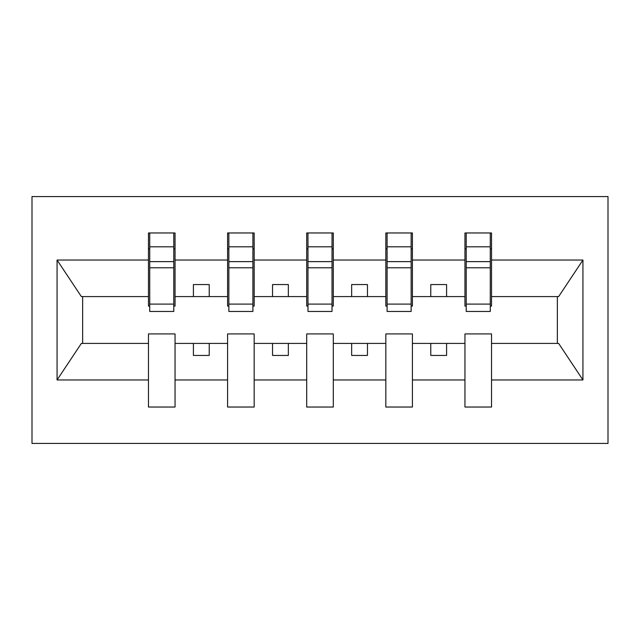 <?xml version="1.0" encoding="UTF-8"?>
<svg xmlns="http://www.w3.org/2000/svg" width="640" height="640" viewBox="0 0 640 640"><rect width="100%" height="100%" fill="white"/><g stroke="black" fill="none" stroke-linecap="round" stroke-linejoin="round"><path stroke-width="0.96" d="M32 443.432L608 443.432L608 196.568L32 196.568L32 443.432M490.272 306.072L491.536 306.072L491.536 296.584L558.64 296.584L582.936 260.024L582.936 379.976L491.536 379.976L491.536 333.928L464.952 333.928L464.952 343.416L412.416 343.416L412.416 333.928L385.832 333.928L385.832 343.416L333.296 343.416L333.296 333.928L306.704 333.928L306.704 343.416L254.168 343.416L254.168 333.928L227.584 333.928L227.584 343.416L175.048 343.416L175.048 333.928L148.464 333.928L148.464 343.416L81.36 343.416L57.064 379.976L57.064 260.024L81.36 296.584L148.464 296.584L148.464 260.024L57.064 260.024M491.536 379.976L491.536 407.032L464.952 407.032L464.952 343.416M464.952 379.976L412.416 379.976L412.416 407.032L385.832 407.032L385.832 343.416M412.416 379.976L412.416 343.416M385.832 379.976L333.296 379.976L333.296 407.032L306.704 407.032L306.704 343.416M333.296 379.976L333.296 343.416M306.704 379.976L254.168 379.976L254.168 407.032L227.584 407.032L227.584 343.416M254.168 379.976L254.168 343.416M466.216 304.088L490.272 304.088L490.272 311.456L466.216 311.456L466.216 232.968L464.952 232.968L464.952 260.024L412.416 260.024L412.416 306.072L411.144 306.072M466.216 306.072L464.952 306.072L464.952 260.024M387.096 304.088L411.144 304.088L411.144 311.456L387.096 311.456L387.096 232.968L385.832 232.968L385.832 260.024L333.296 260.024L333.296 306.072L332.024 306.072M387.096 306.072L385.832 306.072L385.832 260.024M307.976 304.088L332.024 304.088L332.024 311.456L307.976 311.456L307.976 232.968L306.704 232.968L306.704 260.024L254.168 260.024L254.168 306.072L252.904 306.072M307.976 306.072L306.704 306.072L306.704 260.024M228.856 304.088L252.904 304.088L252.904 311.456L228.856 311.456L228.856 232.968L227.584 232.968L227.584 260.024L175.048 260.024L175.048 232.968L173.784 232.968L173.784 311.456L149.728 311.456L149.728 267.792L173.784 267.792M228.856 306.072L227.584 306.072L227.584 260.024M227.584 379.976L175.048 379.976L175.048 407.032L148.464 407.032L148.464 343.416M175.048 379.976L175.048 343.416M149.728 267.792L149.728 232.968L148.464 232.968L148.464 260.024M148.464 296.584L148.464 306.072L149.728 306.072M491.536 296.584L491.536 232.968L490.272 232.968L490.272 304.088M385.832 232.968L412.416 232.968L412.416 260.024M306.704 232.968L333.296 232.968L333.296 260.024M227.584 232.968L254.168 232.968L254.168 260.024M582.936 260.024L491.536 260.024M148.464 379.976L57.064 379.976M148.464 232.968L175.048 232.968M464.952 232.968L491.536 232.968M464.952 296.584L446.592 296.584L446.592 284.552L430.768 284.552L430.768 296.584L446.592 296.584M430.768 296.584L412.416 296.584M430.768 343.416L430.768 355.448L446.592 355.448L446.592 343.416M385.832 296.584L367.472 296.584L367.472 284.552L351.648 284.552L351.648 296.584L367.472 296.584M351.648 296.584L333.296 296.584M351.648 343.416L351.648 355.448L367.472 355.448L367.472 343.416M306.704 296.584L288.352 296.584L288.352 284.552L272.528 284.552L272.528 296.584L288.352 296.584M272.528 296.584L254.168 296.584M272.528 343.416L272.528 355.448L288.352 355.448L288.352 343.416M227.584 296.584L209.232 296.584L209.232 284.552L193.408 284.552L193.408 296.584L209.232 296.584M193.408 296.584L175.048 296.584L175.048 260.024M193.408 343.416L193.408 355.448L209.232 355.448L209.232 343.416M175.048 296.584L175.048 306.072L173.784 306.072M582.936 379.976L558.64 343.416L491.536 343.416M82.64 296.584L82.64 343.416M557.36 343.416L557.36 296.584M173.784 248.792L175.048 248.792M148.464 248.792L149.728 248.792M149.728 261.624L173.784 261.624M254.168 232.968L252.904 232.968L252.904 304.088M252.904 248.792L254.168 248.792M227.584 248.792L228.856 248.792M228.856 267.792L252.904 267.792M228.856 261.624L252.904 261.624M333.296 232.968L332.024 232.968L332.024 304.088M332.024 248.792L333.296 248.792M306.704 248.792L307.976 248.792M307.976 267.792L332.024 267.792M307.976 261.624L332.024 261.624M412.416 232.968L411.144 232.968L411.144 304.088M411.144 248.792L412.416 248.792M385.832 248.792L387.096 248.792M387.096 267.792L411.144 267.792M387.096 261.624L411.144 261.624M490.272 248.792L491.536 248.792M464.952 248.792L466.216 248.792M466.216 267.792L490.272 267.792M466.216 261.624L490.272 261.624M149.728 304.088L173.784 304.088M149.728 246.824L173.784 246.824M228.856 246.824L252.904 246.824M307.976 246.824L332.024 246.824M387.096 246.824L411.144 246.824M466.216 246.824L490.272 246.824"/></g></svg>
